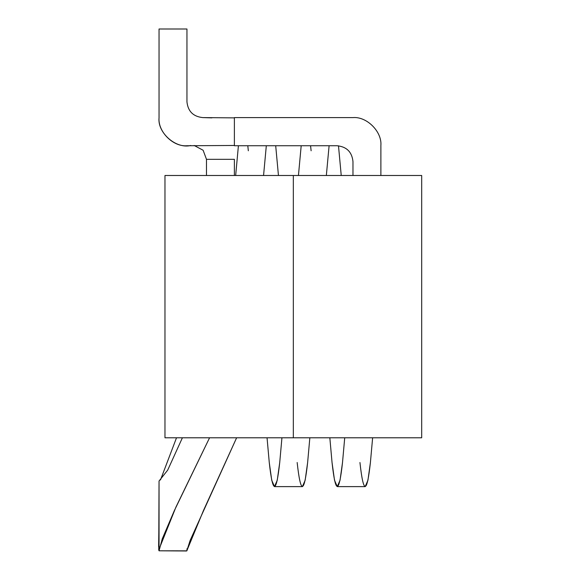 <?xml version="1.0" encoding="UTF-8"?>
<svg xmlns="http://www.w3.org/2000/svg" width="580" height="580" viewBox="0 0 580 580"><rect width="100%" height="100%" fill="white"/><g stroke="black" fill="none" stroke-linecap="round" stroke-linejoin="round"><path stroke-width="0.87" d="M164.974 175.493L293.335 175.493L293.335 437.791L164.974 437.791L293.335 437.791L293.335 175.493L164.974 175.493L164.974 437.791L164.974 175.493M421.689 175.493L421.689 437.791L293.335 437.791L293.335 175.493L421.689 175.493L293.335 175.493L293.335 437.791L421.689 437.791L421.689 175.493M301.194 145.747L298.439 175.493L301.194 145.747M281.938 437.791L279.727 462.514L277.247 480.276L274.492 486.62L271.737 480.276L269.265 462.514L267.046 437.791L269.265 462.514C272.752 494.341 276.239 494.341 279.727 462.514L281.938 437.791M274.492 486.62L302.397 486.62L305.152 480.276L307.632 462.514L309.843 437.791L307.632 462.514C304.145 494.341 300.65 494.341 297.163 462.514M326.344 175.493L329.099 145.747L326.344 175.493M338.488 145.805L341.236 175.493L338.488 145.805M344.723 437.791L342.512 462.514L340.032 480.276L337.277 486.62L334.522 480.276L332.043 462.514L329.832 437.791L332.043 462.514C335.53 494.341 339.024 494.341 342.512 462.514L344.723 437.791M337.277 486.62L365.183 486.62L367.938 480.276L370.41 462.514L372.628 437.791L370.41 462.514C366.923 494.341 363.435 494.341 359.948 462.514M159.043 117.841L159.043 29L186.948 29L186.948 101.783C187.949 111.316 193.22 116.587 202.761 117.595L211.881 117.871L202.761 117.595C193.22 116.587 187.949 111.316 186.948 101.783L186.948 29L159.043 29L159.043 117.841C157.796 131.653 173.137 146.994 186.948 145.747C173.137 146.994 157.796 131.653 159.043 117.841C157.376 132.805 176.059 149.147 190.668 145.5L190.668 145.5M352.974 117.595L234.385 117.595L234.385 145.747L337.161 145.747C346.695 146.754 351.966 152.025 352.974 161.559L352.974 175.493L352.974 161.559C351.966 152.025 346.695 146.754 337.161 145.747L234.385 145.747L234.385 117.595L352.974 117.595C366.777 116.348 382.126 131.696 380.879 145.5C382.126 131.696 366.777 116.348 352.974 117.595M380.879 175.493L380.879 145.5L380.879 175.493M234.385 159.326L206.48 159.326L206.48 175.493L206.48 159.326L203.116 150.242L194.148 145.471L203.116 150.242L206.48 159.326L234.385 159.326L234.385 175.493L234.385 159.326M263.559 175.493L266.314 145.747L263.559 175.493M275.696 145.747L278.451 175.493L275.696 145.747M238.409 145.747L235.661 175.493L238.409 145.747M247.79 145.747L248.334 150.778M310.575 145.747L311.119 150.778M186.485 550.986L159.043 550.804L158.746 549.971L175.943 507.072L209.569 437.791L174.246 510.821L162.255 538.863L159.043 550.804L186.811 550.833L190.117 540.487L236.625 437.791L203.493 510.458L186.811 550.833M186.948 550.804L186.948 548.782L186.948 550.804M159.043 548.136L159.043 481.045L167.7 470.112L182.403 437.791L167.7 470.112L159.043 481.045L158.746 549.971M159.043 515.83L158.63 546.795M176.516 437.791L160.493 479.928L176.516 437.791M186.948 145.747L234.385 145.471L186.948 145.747M234.385 117.871L202.761 117.595L234.385 117.871M186.405 551L172.535 550.797"/></g></svg>
